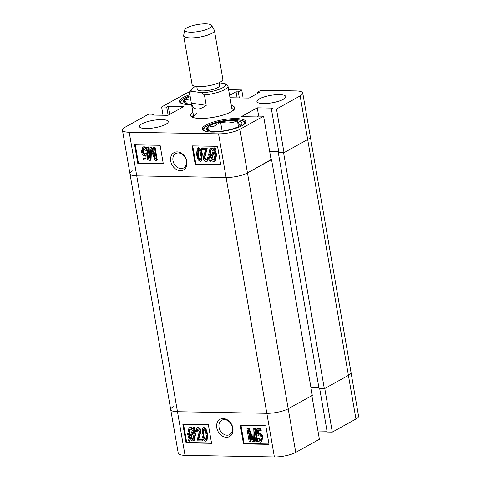 <?xml version="1.0" encoding="UTF-8"?>
<svg xmlns="http://www.w3.org/2000/svg" width="481" height="481" viewBox="0 0 481 481"><rect width="100%" height="100%" fill="white"/><g stroke="black" fill="none" stroke-linecap="round" stroke-linejoin="round"><path stroke-width="0.72" d="M170.707 161.129A9.848 7.648 -119 0 0 180.387 170.647A9.848 7.648 -119 0 0 186.826 161.418A9.848 7.648 -119 0 0 177.146 151.894A9.848 7.648 -119 0 0 170.707 161.129M172.98 160.642A8.195 6.361 -119 0 0 183.652 167.929A8.195 6.361 -119 0 0 186.381 160.882A8.195 6.361 -119 0 0 175.703 153.601A8.195 6.361 -119 0 0 172.98 160.642M165.807 124.278A14.628 3.776 -9.8 0 0 168.254 121.573A14.628 3.776 -9.8 0 0 157.744 119.751A14.628 3.776 -9.8 0 0 141.871 123.851A14.628 3.776 -9.8 0 0 139.424 126.557A14.628 3.776 -9.8 0 0 149.934 128.379A14.628 3.776 -9.8 0 0 165.807 124.278M283.321 99.296A14.628 3.776 -9.8 0 0 285.768 96.591A14.628 3.776 -9.8 0 0 275.258 94.763A14.628 3.776 -9.8 0 0 259.385 98.864A14.628 3.776 -9.8 0 0 256.938 101.569A14.628 3.776 -9.8 0 0 267.442 103.397A14.628 3.776 -9.8 0 0 283.321 99.296M242.075 125.649A22.042 5.694 -9.8 0 0 245.767 121.573A22.042 5.694 -9.8 0 0 229.93 118.825A22.042 5.694 -9.8 0 0 206.018 125A22.042 5.694 -9.8 0 0 202.327 129.076A22.042 5.694 -9.8 0 0 218.158 131.83A22.042 5.694 -9.8 0 0 242.075 125.649M189.887 94.697A22.042 5.694 -9.8 0 0 183.117 97.493A22.042 5.694 -9.8 0 0 179.425 101.569A22.042 5.694 -9.8 0 0 191.588 104.539M192.887 112.073A22.433 5.79 -9.8 0 0 190.494 115.392A22.433 5.79 -9.8 0 0 200.234 118.434A22.433 5.79 -9.8 0 0 223.418 114.953A22.433 5.79 -9.8 0 0 234.698 107.756A22.433 5.79 -9.8 0 0 231.331 105.435M202.285 154.377L201.623 160.834L200.246 161.363L198.256 159.957L196.567 154.641L197.24 148.19L198.605 147.667C200.926 148.996 202.152 151.226 202.285 154.377L201.641 154.738L200.98 161.195M197.24 148.19L198.605 147.667M201.533 148.256L206.614 148.352L204.203 157.828L206.018 160.119C207.04 159.776 207.377 158.88 207.028 157.443L208.069 157.63L207.125 161.261L206.217 161.472C204.515 161.081 203.505 159.854 203.18 157.786L205.567 149.844L201.798 149.777L201.533 148.256L202.182 147.901L207.257 147.992L204.846 157.467L206.776 159.758M207.028 157.443L208.718 157.275L207.774 160.901L207.125 161.261M211.099 160.474L210.179 161.538L209.331 160.858L209.987 159.175L208.592 154.786L210.017 148.527L211.784 147.907L214.34 149.272M210.017 148.527L211.784 147.907M211.141 148.262L213.696 149.633L214.334 147.986L214.977 147.625L215.753 148.503L215.097 150.192L216.642 154.623L215.254 160.955L213.39 161.598L210.738 160.101L210.179 161.538M192.719 145.881L195.863 164.075L220.683 164.526M189.556 92.021A15.602 4.028 -9.8 0 0 185.257 93.837L161.604 106.962L166.709 107.053L168.218 106.217L183.85 106.499L167.941 115.326L152.303 115.049L153.812 114.213L148.701 114.117L125.048 127.243A15.602 4.028 -9.8 0 0 122.439 130.129A15.602 4.028 -9.8 0 0 129.215 132.245L218.566 133.85A15.602 4.028 -9.8 0 0 239.935 129.305L247.468 172.944L271.122 159.818L263.588 116.186L239.935 129.305M263.588 116.186L258.477 116.089L256.974 116.925L241.336 116.642L257.251 107.816L272.889 108.099L271.38 108.934L276.485 109.025L300.138 95.899A15.602 4.028 -9.8 0 0 302.753 93.019A15.602 4.028 -9.8 0 0 295.977 90.903L260.876 90.272L257.431 92.178L259.668 92.22L249.128 98.064L229.996 97.721M228.613 89.688L241.727 89.929L238.287 91.835L236.051 91.793L229.593 95.376M278.908 152.489L278.331 152.808L283.598 152.898L324.332 388.726L348.412 375.366L324.759 388.492L332.299 432.124L355.952 419.005A15.602 4.028 170.2 0 0 358.561 416.119L351.022 372.48A15.602 4.028 170.2 0 1 348.412 375.366A15.602 4.028 -9.8 0 0 351.022 372.48L310.293 136.652A15.602 4.028 170.2 0 1 307.678 139.538A15.602 4.028 -9.8 0 0 310.293 136.652L302.753 93.019M271.38 108.934L278.92 152.573L284.024 152.663L307.678 139.538L300.138 95.899M269.697 151.545L278.77 151.707M271.555 159.584L312.289 395.406L288.203 408.772L295.743 452.405L319.396 439.285L311.856 395.647L288.203 408.772A15.602 4.028 170.2 0 1 266.841 413.311A15.602 4.028 -9.8 0 0 288.203 408.772L247.468 172.944A15.602 4.028 170.2 0 1 226.106 177.483L136.748 175.884A15.602 4.028 170.2 0 1 129.978 173.767A15.602 4.028 -9.8 0 0 136.748 175.884L226.106 177.483A15.602 4.028 -9.8 0 0 247.468 172.944L271.08 159.572M163.035 115.242L161.604 106.962M195.22 164.436L220.749 164.893L217.544 146.326L192.009 145.869L195.22 164.436L195.863 164.075M137.776 163.402L163.306 163.865L160.101 145.292L134.572 144.835L137.776 163.402L138.42 163.047L163.245 163.492M284.024 152.663L276.485 109.025M243.115 97.956L241.727 89.929M258.682 116.095L257.251 107.816M257.636 93.344L257.431 92.178M237.097 97.847L236.051 91.793M239.334 97.89L238.287 91.835M168.122 115.23L166.709 107.053M169.625 114.394L168.218 106.217M153.956 115.079L153.812 114.213M135.281 144.847L138.42 163.047M143.5 148.401L143.17 151.178C143.326 152.705 144.017 153.686 145.244 154.112L145.34 154.112M145.851 155.345L144.54 155.82C142.791 155.177 141.781 153.77 141.522 151.593L142.526 147.234L143.344 147.048C145.04 147.493 146.074 148.743 146.446 150.806L145.46 150.956L143.591 148.395C142.49 148.882 142.135 149.928 142.526 151.539C142.683 153.066 143.374 154.046 144.601 154.473L146.35 152.856L147.402 153.066L147.823 159.716L147.18 160.071L143.266 160.005L143.001 158.483L146.056 158.538L145.851 155.345L145.502 155.585L146.152 155.231M143.001 158.483L146.032 158.171M142.526 147.234L143.993 146.687C145.683 147.132 146.717 148.382 147.09 150.445L146.446 150.806M153.379 147.396L155.038 147.054L157.281 160.053L155.05 160.383L150.872 149.212L150.385 160.299L148.948 160.275L146.705 147.276L147.721 147.294L149.573 158.015L150.042 147.336L151.07 147.354L155.339 158.748L153.379 147.396L154.395 147.414L156.638 160.413M151.443 150.775L151.028 159.939L150.385 160.299M146.705 147.276L148.364 146.933L149.717 154.756M150.042 147.336L151.719 146.994L154.672 154.882M214.334 147.986L215.109 148.857L215.753 148.503M215.109 148.857L214.454 150.547L215.097 150.192M214.454 150.547L215.999 154.978L216.642 154.623M215.999 154.978L214.604 161.309M211.195 158.922L213.161 160.077L214.003 159.884L214.989 154.978L213.967 151.786L211.195 158.922L211.838 158.568L214.322 159.662M213.161 160.077L213.804 159.722M214.243 152.387L211.838 158.568M209.602 154.786L210.468 157.93L213.245 150.793L211.369 149.783L210.576 149.97L209.602 154.786L210.251 154.431L210.864 156.914M210.918 149.831L210.251 154.431M206.662 159.764L206.018 160.119L206.487 160.011M206.614 148.352L207.257 147.992M204.203 157.828L204.846 157.467M208.069 157.63L208.718 157.275M197.962 148.028C200.276 149.35 201.503 151.587 201.641 154.738M197.583 154.666C197.649 156.998 198.473 158.784 200.054 160.011C201.154 158.784 201.347 157.022 200.625 154.72C200.559 152.393 199.741 150.613 198.16 149.375C197.054 150.601 196.861 152.363 197.583 154.666L198.226 154.311C198.292 156.644 199.116 158.423 200.703 159.656M198.16 149.375L197.835 149.459M198.196 149.381L198.226 154.311M154.395 147.414L155.038 147.054M150.793 151.293L151.437 150.932M147.721 147.294L148.364 146.933M151.07 147.354L151.719 146.994M145.707 153.217L146.753 153.427L147.18 160.071M143.591 148.395L143.146 148.503M142.526 151.539L143.17 151.178M146.753 153.427L147.402 153.066M143.344 147.048L143.993 146.687M193.41 115.091A20.803 5.375 -9.8 0 0 192.755 115.891A20.803 5.375 -9.8 0 0 192.466 117.25M231.992 111.279A19.505 5.038 -9.8 0 0 232.167 110.293L227.97 85.967A19.505 5.038 170.2 0 1 221.158 91.198A19.505 5.038 170.2 0 1 204.431 94.961L206.223 105.357C198.244 110.961 193.278 110.197 191.336 103.072L189.538 92.671A19.505 5.038 170.2 0 1 189.526 92.611A19.505 5.038 170.2 0 1 189.995 91.162L191.552 89.117A17.556 4.533 -9.8 0 0 191.546 91.174L201.779 92.749A17.556 4.533 -9.8 0 0 219.595 89.147A17.556 4.533 -9.8 0 0 225.306 83.688L219.095 82.738M196.994 113.33A19.505 5.038 -9.8 0 0 193.729 116.937A19.505 5.038 -9.8 0 0 194.222 117.803M233.465 110.167A20.803 5.375 -9.8 0 0 232.732 108.983A20.803 5.375 -9.8 0 0 231.848 108.453M324.332 388.726L319.065 388.636L278.331 152.808M318.915 387.77L310.942 387.626M129.215 132.245L177.483 411.706L266.841 413.311L177.483 411.706A15.602 4.028 170.2 0 1 170.707 409.59A15.602 4.028 -9.8 0 0 177.483 411.706L185.023 455.345A15.602 4.028 170.2 0 1 178.247 453.228L170.707 409.59A15.602 4.028 -9.8 0 1 173.322 406.71M132.588 170.881A15.602 4.028 -9.8 0 0 129.978 173.767L122.439 130.129M278.812 151.954L269.739 151.792M283.598 152.898L307.678 139.538L355.952 419.005M216.769 427.777A9.848 7.648 -119 0 0 226.443 437.301A9.848 7.648 -119 0 0 232.882 428.066A9.848 7.648 -119 0 0 223.202 418.548A9.848 7.648 -119 0 0 216.769 427.777M219.035 427.296A8.195 6.361 -119 0 0 229.714 434.577A8.195 6.361 -119 0 0 232.437 427.537A8.195 6.361 -119 0 0 221.765 420.25A8.195 6.361 -119 0 0 219.035 427.296M202.615 428L203.986 427.471L205.976 428.878L207.672 434.193L207.01 440.638L205.634 441.167C203.313 439.844 202.086 437.608 201.948 434.457L202.615 428L203.986 427.471M197.571 429.076C196.549 429.419 196.212 430.315 196.567 431.752L195.52 431.559L196.47 427.928L198.022 427.368C199.717 427.753 200.733 428.98 201.058 431.054L198.665 438.991L202.441 439.057L202.699 440.578L202.056 440.933L196.982 440.843L199.393 431.367L197.571 429.076L197.09 429.19M197.463 429.076L197.21 431.391L196.567 431.752M189.255 441.209L188.486 440.337L189.141 438.648L187.59 434.217L188.985 427.886L190.199 427.597L192.851 429.094L193.41 427.651L194.053 427.296L194.907 427.976L194.252 429.659L195.647 434.048L194.222 440.307L192.448 440.933L189.893 439.562L189.255 441.209L190.26 439.923M188.985 427.886L190.843 427.236L193.494 428.733M183.55 424.314L186.694 442.508L211.514 442.959M332.299 432.124L327.188 432.034L319.697 388.642M327.044 431.168L317.965 431.006M295.743 452.405A15.602 4.028 170.2 0 1 274.374 456.95L185.023 455.345M208.369 424.759L182.84 424.302L186.051 442.869L211.58 443.326L208.369 424.759M265.813 425.787L240.284 425.33L243.488 443.903L269.023 444.36L265.813 425.787M240.993 425.342L244.138 443.542L268.957 443.987M244.138 443.542L243.488 443.903M257.143 438.389L258.129 438.239L260.005 440.794C261.099 440.313 261.454 439.267 261.069 437.656C260.906 436.129 260.215 435.149 258.988 434.722L257.882 435.978L256.836 435.768L256.409 429.118L260.329 429.19L260.588 430.711L257.533 430.657L257.738 433.844L259.049 433.375C260.804 434.018 261.808 435.425 262.067 437.602L261.069 441.961L260.245 442.147C258.55 441.702 257.515 440.452 257.143 438.389L258.778 437.884L260.732 440.434M258.898 434.728L257.882 435.978M256.409 429.118L257.058 428.763L260.973 428.836L261.237 430.351L260.588 430.711M258.201 430.669L258.381 433.441M258.387 433.489L259.692 433.02C261.448 433.658 262.452 435.064 262.716 437.241L261.712 441.6L261.069 441.961M246.951 428.781L248.539 428.811L252.717 439.983L253.21 428.896L254.641 428.92L256.884 441.919L255.868 441.901L254.022 431.18L253.547 441.859L252.519 441.841L248.25 430.447L250.216 441.798L249.2 441.78L246.951 428.781L249.182 428.451L252.79 438.059M253.21 428.896L255.285 428.565L257.533 441.564L256.884 441.919M254.521 434.084L254.19 441.504L253.547 441.859M249.567 433.952L250.86 441.444L250.216 441.798M186.694 442.508L186.051 442.869M193.41 427.651L194.258 428.337L194.907 427.976M194.258 428.337L193.602 430.02L194.252 429.659M193.602 430.02L194.997 434.403L195.647 434.048M194.997 434.403L193.578 440.662M190.199 427.597L190.843 427.236M188.606 434.217L189.622 437.403L192.394 430.273L190.428 429.112L189.574 429.317L188.606 434.217L189.249 433.856L189.995 436.453M189.917 429.178L189.249 433.856M192.226 439.412L193.013 439.225L193.987 434.403L193.121 431.259L190.35 438.401L192.226 439.412L193.32 439.003M190.35 438.401L190.993 438.041L192.869 439.057M193.368 431.926L190.993 438.041M196.47 427.928L197.378 427.723C199.074 428.108 200.084 429.341 200.409 431.409L198.022 439.345L201.792 439.418L202.056 440.933M201.792 439.418L202.441 439.057M197.378 427.723L198.022 427.368M200.409 431.409L201.058 431.054M198.022 439.345L198.665 438.991M203.343 427.831L205.333 429.232L205.976 428.878M205.333 429.232L207.028 434.547L207.672 434.193M207.028 434.547L206.361 440.999M203.535 429.184C202.435 430.411 202.248 432.172 202.964 434.469C203.03 436.796 203.854 438.576 205.429 439.814C206.535 438.594 206.728 436.832 206.012 434.529C205.946 432.191 205.122 430.411 203.535 429.184L203.216 429.256M202.964 434.469L203.607 434.115C203.679 436.441 204.497 438.221 206.072 439.46M203.571 429.184L203.607 434.115M248.539 428.811L249.182 428.451M252.008 438.047L252.657 437.692M254.641 428.92L255.285 428.565M257.738 433.844L258.73 433.249M258.988 434.722L258.562 434.824M258.129 438.239L258.778 437.884M260.329 429.19L260.973 428.836M259.049 433.375L259.692 433.02M262.067 437.602L262.716 437.241M208.453 24.05A13.654 3.523 -9.8 0 0 193.873 25.313A13.654 3.523 -9.8 0 0 184.71 29.984A13.654 3.523 -9.8 0 0 187.867 31.974A13.654 3.523 -9.8 0 0 203.673 30.387A13.654 3.523 -9.8 0 0 211.496 25.361A13.654 3.523 -9.8 0 0 208.453 24.05M211.496 25.361L214.279 30.087A15.602 4.028 170.2 0 1 214.418 30.459A15.602 4.028 170.2 0 1 204.647 36.015A15.602 4.028 170.2 0 1 187.283 37.638A15.602 4.028 170.2 0 1 183.664 35.768A15.602 4.028 170.2 0 1 183.67 35.372L184.71 29.984M219.083 82.672L219.576 85.51A11.316 2.922 170.2 0 1 212.488 89.538A11.316 2.922 170.2 0 1 199.898 90.717A11.316 2.922 170.2 0 1 197.276 89.358L196.789 86.52M214.418 30.459L222.841 79.209A15.602 4.028 170.2 0 1 213.071 84.764A15.602 4.028 170.2 0 1 195.701 86.388A15.602 4.028 170.2 0 1 192.087 84.518L183.664 35.768M225.306 83.688L227.952 85.907A19.505 5.038 170.2 0 1 227.97 85.967M195.659 86.382A17.556 4.533 -9.8 0 0 191.552 89.117M189.538 92.671L191.546 91.174M201.779 92.749L204.431 94.961M191.336 103.072L206.223 105.357M191.504 104.076A18.019 4.654 170.2 0 1 188.005 103.836A18.019 4.654 170.2 0 1 185.432 103.253A18.019 4.654 170.2 0 1 184.397 99.795A18.019 4.654 170.2 0 1 189.448 96.946A18.019 4.654 170.2 0 1 190.223 96.645M185.173 104.305L184.397 99.795L190.554 98.918M186.79 103.625L184.397 99.795M208.075 131.812L207.299 127.303A18.019 4.654 170.2 0 1 212.343 124.453A18.019 4.654 170.2 0 1 220.563 122.03A18.019 4.654 170.2 0 1 237.44 120.797A18.019 4.654 170.2 0 1 241.053 124.832A18.019 4.654 170.2 0 1 240.668 125.174A18.019 4.654 170.2 0 1 227.784 130.104A18.019 4.654 170.2 0 1 210.906 131.343A18.019 4.654 170.2 0 1 208.333 130.76A18.019 4.654 170.2 0 1 207.299 127.303L214.189 126.154L220.563 122.03C226.503 123.569 232.131 123.154 237.44 120.797C238.973 124.086 240.181 125.433 241.053 124.832M222.126 131.085L220.563 122.03M238.444 126.587L237.44 120.797M209.692 131.133L207.299 127.303M274.374 456.95L218.566 133.85M205.501 153.138L206.151 152.784M199.08 436.85L199.723 436.495M190.085 95.839A20.677 5.339 -9.8 0 0 183.093 103.938M243.109 125.036A20.677 5.339 -9.8 0 0 239.4 120.016A20.677 5.339 -9.8 0 0 212.674 123.449A20.677 5.339 -9.8 0 0 205.988 131.445M192.755 115.891L192.039 117.051M232.732 108.983L233.802 109.836M129.978 173.767L170.707 409.59M193.729 116.937L189.526 92.611M190.079 95.803L185.053 97.823L181.794 99.892L180.495 101.479L180.237 102.766M245.448 123.16C244.607 121.627 245.256 121.14 239.628 119.985C231.361 119.21 222.306 120.376 212.464 123.485C205.315 126.293 202.212 128.619 203.156 130.465"/></g></svg>
